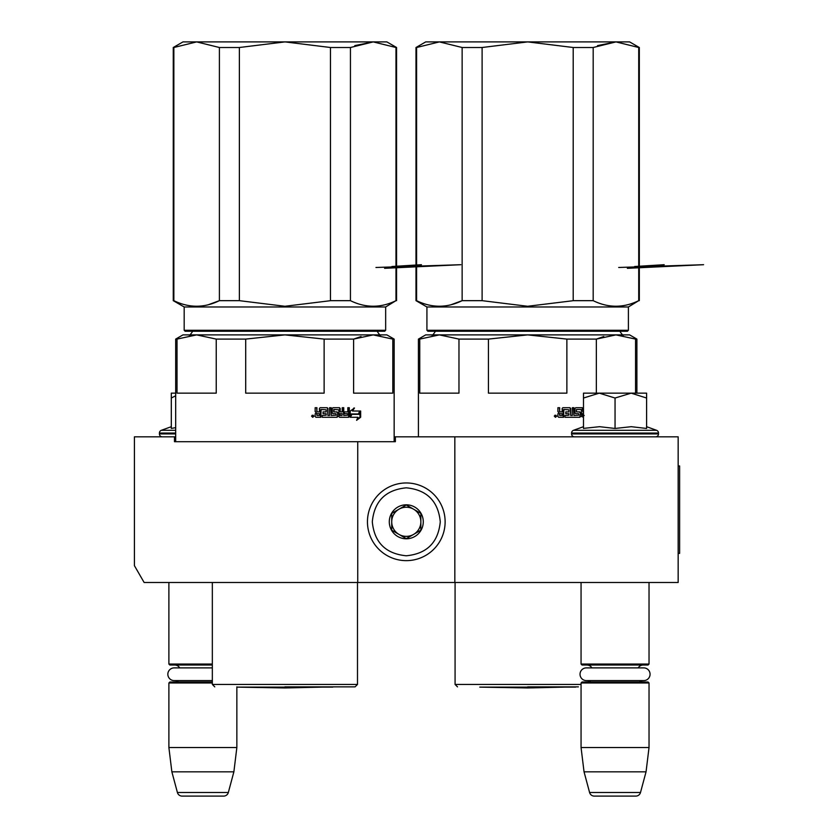 <?xml version="1.0" encoding="UTF-8"?>
<svg xmlns="http://www.w3.org/2000/svg" width="838" height="838" viewBox="0 0 838 838"><rect width="100%" height="100%" fill="white"/><g stroke="black" fill="none" stroke-linecap="round" stroke-linejoin="round"><path stroke-width="1.26" d="M610.127 582.483L620.958 582.483M198.208 582.483L207.206 582.483M454.835 436.839L395.368 436.839L395.368 441.699L174.472 441.699L174.472 436.839L134.415 436.839L134.415 565.671L144.126 582.483L678.162 582.483L678.162 436.839L454.835 436.839L454.835 582.483M357.742 441.699L357.742 582.483M174.472 436.839L175.687 436.839M394.153 436.839L395.368 436.839M406.283 482.96A38.841 38.841 0 0 0 367.453 521.802A38.841 38.841 0 0 0 406.283 560.643A38.841 38.841 0 0 0 445.125 521.802A38.841 38.841 0 0 0 406.283 482.96M406.283 487.821C385.648 489.832 374.314 501.155 372.302 521.802C374.314 542.437 385.648 553.771 406.283 555.783C426.93 553.771 438.253 542.448 440.275 521.802C438.253 501.166 426.93 489.832 406.283 487.821M406.283 504.811A16.99 16.99 0 0 0 389.293 521.802A16.99 16.99 0 0 0 406.283 538.792A16.99 16.99 0 0 0 423.274 521.802A16.99 16.99 0 0 0 406.283 504.811M406.283 504.979L391.723 513.39L391.723 530.213L406.283 538.614L420.854 530.213L420.854 513.39L406.283 504.979M399.003 534.414A14.56 14.56 0 0 0 420.854 521.802A14.56 14.56 0 0 0 399.003 509.19A14.56 14.56 0 0 0 406.283 536.362A14.56 14.56 0 0 0 413.574 534.414M399.003 509.19A14.56 14.56 0 0 1 420.854 521.802M168.888 582.483L168.888 664.052L212.339 664.052M212.339 665.016L169.852 665.016L168.888 664.052M179.73 667.886A5.824 5.824 122.2 0 0 174.713 665.016M174.713 682.006A5.824 5.824 47.8 0 0 178.504 680.603L174.199 680.603A6.358 6.358 0 0 1 167.841 674.244A6.358 6.358 0 0 1 174.199 667.886L212.339 667.886M212.339 682.98L168.888 682.98L169.852 682.006L212.339 682.006M168.888 682.98L168.888 747.548L236.85 747.548L233.875 771.829L228.334 792.497L177.405 792.497L171.863 771.829L233.875 771.829M236.85 686.867L236.85 747.548M168.888 747.548L171.863 771.829M223.641 796.1L182.097 796.1L223.641 796.1A4.85 4.85 -34.1 0 0 228.334 792.497M182.097 796.1A4.85 4.85 34.1 0 1 177.405 792.497M581.059 582.483L581.059 664.052L649.031 664.052L649.031 582.483M581.059 664.052L582.033 665.016L648.057 665.016L649.031 664.052M638.189 667.886A5.824 5.824 -122.1 0 1 643.207 665.016M591.9 667.886A5.824 5.824 122.2 0 0 586.883 665.016M643.207 682.006A5.824 5.824 -47.8 0 1 639.404 680.603M586.883 682.006A5.824 5.824 47.8 0 0 590.685 680.603M649.031 682.98L581.059 682.98L582.033 682.006L648.057 682.006L649.031 682.98L649.031 747.548L646.046 771.829L640.504 792.497L589.585 792.497L584.044 771.829L646.046 771.829M581.059 682.98L581.059 747.548L649.031 747.548M581.059 747.548L584.044 771.829M635.822 796.1L594.268 796.1L635.822 796.1A4.85 4.85 -34.1 0 0 640.504 792.497M594.268 796.1A4.85 4.85 34.1 0 1 589.585 792.497M162.331 436.839A2.912 2.912 40.2 0 1 159.419 433.927L159.419 433.057A2.912 2.912 129.2 0 1 161.336 430.313L175.687 430.313M171.308 426.689L161.336 430.313M172.052 428.312L175.687 427.642M175.687 393.148L171.308 393.148L171.308 428.469M175.687 395.756L171.308 398.029M646.601 426.689L656.583 430.313L573.506 430.313A2.912 2.912 129.2 0 0 571.589 433.057L571.589 433.927A2.912 2.912 40.2 0 0 574.512 436.839M655.578 436.839A2.912 2.912 -40.2 0 0 658.5 433.927L571.589 433.927M656.583 430.313A2.912 2.912 -129.2 0 1 658.5 433.057L658.5 433.927M583.489 426.689L573.506 430.313M584.222 428.312L599.599 426.689L615.05 428.459L631.286 426.689L646.601 428.459L646.601 398.029L631.15 393.148L615.05 398.029L599.275 393.148L583.489 393.148L583.489 428.469M583.489 398.029L599.275 393.148L630.49 393.148M646.601 398.029L646.601 393.148L631.15 393.148M615.05 428.459L615.05 398.029M586.38 667.886L643.71 667.886A6.358 6.358 0 0 1 650.068 674.244A6.358 6.358 0 0 1 643.71 680.603L586.38 680.603A6.358 6.358 0 0 1 580.022 674.244A6.358 6.358 0 0 1 586.38 667.886M174.199 680.603L212.339 680.603M361.042 336.541L353.605 339.097L373.203 334.886L284.92 334.886L324.128 339.097L324.128 393.148L245.702 393.148L245.702 339.097L284.92 334.886L370.888 334.886M366.447 334.886L328.873 334.886M323.374 334.886L317.728 334.886M306.048 334.886L300.067 334.886M284.92 334.886L196.626 334.886L216.235 339.097L216.235 393.148L177.017 393.148L177.017 339.097L196.626 334.886L182.967 334.886L175.687 339.097L175.687 441.699M177.017 339.097L175.687 339.097M324.128 339.097L353.605 339.097L353.605 393.148L392.813 393.148L392.813 339.097L394.153 339.097L394.153 441.699M394.153 339.097L386.863 334.886L373.203 334.886L392.813 339.097M245.702 339.097L216.235 339.097M284.92 686.867L355.071 686.867L284.92 686.867M351.73 413.972L350.2 417.272L350.2 411.112L354.464 408.012L352.494 411.018L360.371 411.018L359.083 413.972L351.132 413.972L350.2 416.015M360.654 417.23L360.654 411.018L359.23 414.318L351.887 414.318L350.514 417.272L357.941 417.272L356.59 420.33L360.654 417.23L359.984 417.23L359.984 412.579M356.915 419.608L359.984 417.23M359.984 411.898L358.57 414.318M320.504 417.272L320.504 409.803L321.101 409.51L320.818 417.272L315.905 417.272L315.161 416.528L315.161 413.825L316.261 412.715L315.161 411.594L315.161 407.708L316.932 407.708L316.932 411.133L316.649 407.708M316.932 411.133L317.372 411.887L319.414 411.887L319.414 408.462L320.147 407.708L327.218 407.708L327.92 408.462L326.851 407.708M327.92 408.462L327.92 415.48L327.543 408.462M327.92 415.48L329.575 415.48L329.575 407.708L331.22 407.708L331.22 415.48L330.801 407.708M331.22 415.48L336.132 415.187L335.881 413.689L332.927 413.689L332.246 412.935L332.246 408.462L332.927 407.708L339.537 407.708L340.186 408.462L339.044 407.708M340.186 408.462L340.186 411.887L339.694 408.462M340.186 411.887L342.218 411.887L342.218 407.708L343.748 407.708L343.748 415.48L343.224 407.708M343.748 415.48L347.822 415.187L347.822 413.689L344.355 413.689L344.355 411.887L347.822 411.887L347.822 407.708L349.289 407.708L349.289 416.528L348.723 416.528L348.723 407.708M337.756 412.642L337.285 416.528L337.756 412.642L337.096 411.887L333.734 411.887L334.173 409.51L338.877 409.803L338.877 416.528L339.537 417.272L348.681 417.272L349.289 416.528M321.101 409.51L326.16 409.803L326.16 411.887L323.049 411.887L323.049 413.689L326.16 413.689L326.16 415.187L322.211 415.48L322.211 417.272L337.096 417.272L337.756 416.528M341.977 415.48L342.218 413.689L339.694 413.689L340.438 415.48L341.977 415.48M317.214 415.48L319.414 415.48L319.414 413.689L316.649 413.689L316.932 415.48L316.932 413.689M341.464 415.48L339.945 415.48L339.694 413.689M337.285 416.528L336.635 417.272M336.635 411.887L337.285 412.642M333.734 409.51L333.734 411.887M348.723 416.528L348.116 417.272M316.649 411.133L317.372 411.887M313.957 416.067L312.742 417.272L311.526 416.067L313.957 416.067L312.616 417.272M358.423 413.972L359.701 411.018M352.494 411.018L353.846 408.012M312.155 415.239L312.647 415.962L313.223 415.239L313.223 416.936L312.155 416.79L312.249 415.239M312.972 415.962L312.972 415.239M330.214 300.727L284.92 306.279L239.375 300.664L284.92 306.279M208.243 304.76L219.399 300.664L219.399 47.504L239.375 47.504L239.375 300.664L219.399 300.664C204.21 308.08 189.032 308.08 173.854 300.664L173.257 300.664L173.257 47.504L173.854 47.504L173.854 300.664M173.854 47.504L196.626 41.9L173.854 47.504M173.257 47.504L182.967 41.9L284.92 41.9L239.375 47.504M219.399 47.504L196.626 41.9M354.799 45.608L373.203 41.9L350.441 47.504L350.441 300.664L330.455 300.664L330.455 47.504L284.92 41.9L386.863 41.9L396.573 47.504L395.976 47.504L395.976 300.664C380.798 308.08 365.619 308.08 350.441 300.664M385.658 330.277L184.182 330.277L185.146 331.251L384.684 331.251L385.658 330.277L385.658 306.97L395.976 300.664M395.976 47.504L373.203 41.9M350.441 47.504L330.455 47.504M184.182 330.277L184.182 306.97L385.658 306.97M332.812 687.118L237.018 687.118L284.92 687.956L332.958 686.867M375.948 267.479L460.837 264.703L384.6 268.317M421.451 264.703L391.87 266.515M548.785 334.886L613.636 334.886M609.195 334.886L571.61 334.886M566.121 334.886L560.465 334.886M603.789 336.541L596.342 339.097L615.951 334.886L527.657 334.886L566.876 339.097L566.876 393.148L488.439 393.148L488.439 339.097L527.657 334.886L439.363 334.886L458.973 339.097L458.973 393.148L419.754 393.148L419.754 339.097L439.363 334.886L425.704 334.886L418.424 339.097L418.424 436.839M419.754 339.097L418.424 339.097M566.876 339.097L596.342 339.097L596.342 393.148M635.56 393.148L635.56 339.097L636.89 339.097L636.89 393.148M636.89 339.097L629.61 334.886L615.951 334.886L635.56 339.097M488.439 339.097L458.973 339.097M527.657 686.867L578.388 686.867M563.241 417.272L563.241 409.803L563.838 409.51L563.565 417.272L558.642 417.272L557.899 416.528L557.899 413.825L559.009 412.715L557.899 411.594L557.899 407.708L559.669 407.708L559.669 411.133L559.386 407.708M559.669 411.133L560.119 411.887L562.162 411.887L562.162 408.462L562.885 407.708L569.966 407.708L570.668 408.462L569.589 407.708M570.668 408.462L570.668 415.48L570.28 408.462M570.668 415.48L572.323 415.48L572.323 407.708L573.957 407.708L573.957 415.48L573.548 407.708M573.957 415.48L578.88 415.187L578.618 413.689L575.675 413.689L574.994 412.935L574.994 408.462L575.675 407.708L582.274 407.708L582.923 408.462L581.792 407.708M582.923 408.462L582.923 411.887L582.431 408.462M582.923 411.887L583.489 411.887M580.504 412.642L580.032 416.528L580.504 412.642L579.844 411.887L576.471 411.887L576.471 409.51L581.373 409.51L581.624 416.528L583.489 417.272M563.838 409.51L568.897 409.803L568.897 411.887L565.786 411.887L565.786 413.689L568.897 413.689L568.897 415.187L564.959 415.48L564.959 417.272L579.844 417.272L580.504 416.528M583.489 413.689L582.431 413.689L583.489 415.48M559.962 415.48L562.162 415.48L562.162 413.689L559.386 413.689L559.669 415.48L559.669 413.689M584.212 415.48L582.682 415.48L582.431 413.689M580.032 416.528L579.372 417.272M579.372 411.887L580.032 412.642M576.471 409.51L576.471 411.887M559.386 411.133L560.119 411.887M556.694 416.067L555.489 417.272L554.264 416.067L556.694 416.067L555.364 417.272M554.903 415.239L555.385 415.962L555.971 415.239L555.971 416.936L554.903 416.79L554.997 415.239M555.72 415.962L555.73 415.239M572.951 300.727L527.657 306.279L482.112 300.664L527.657 306.279M450.98 304.76L462.136 300.664L462.136 47.504L482.112 47.504L482.112 300.664L462.136 300.664C446.958 308.08 431.78 308.08 416.591 300.664L415.994 300.664L415.994 47.504L416.591 47.504L416.591 300.664M416.591 47.504L439.363 41.9L416.591 47.504M415.994 47.504L425.704 41.9L527.657 41.9L482.112 47.504M462.136 47.504L439.363 41.9M597.546 45.608L615.951 41.9L593.178 47.504L593.178 300.664L573.202 300.664L573.202 47.504L527.657 41.9L629.61 41.9L639.321 47.504L638.724 47.504L638.724 300.664C623.535 308.08 608.357 308.08 593.178 300.664M628.395 330.277L426.919 330.277L427.893 331.251L627.421 331.251L628.395 330.277L628.395 306.97L638.724 300.664M638.724 47.504L615.951 41.9M593.178 47.504L573.202 47.504M426.919 330.277L426.919 306.97L628.395 306.97M575.559 687.118L479.765 687.118L527.657 687.956L575.706 686.867M618.695 267.479L703.585 264.703L627.348 268.317M664.199 264.703L634.617 266.515M678.162 465.97L679.618 465.97L679.618 553.363L678.162 553.363M175.687 433.927L159.419 433.927M175.687 433.057L159.419 433.057M658.5 433.057L571.589 433.057M357.491 582.483L357.491 684.437L212.339 684.437L214.758 686.867M581.059 684.437L455.076 684.437L457.506 686.867M376.995 331.01C379.279 334.645 380.578 335.944 380.881 334.886M192.834 331.01C190.551 334.645 189.262 335.944 188.948 334.886M357.491 684.437L355.071 686.867M212.339 582.483L212.339 684.437M396.573 300.664L396.573 47.504M184.182 306.97L173.257 300.664M619.732 331.01C622.016 334.645 623.315 335.944 623.619 334.886M435.582 331.01C433.298 334.645 431.999 335.944 431.696 334.886M455.076 582.483L455.076 684.437M639.321 300.664L639.321 47.504M426.919 306.97L415.994 300.664"/></g></svg>
